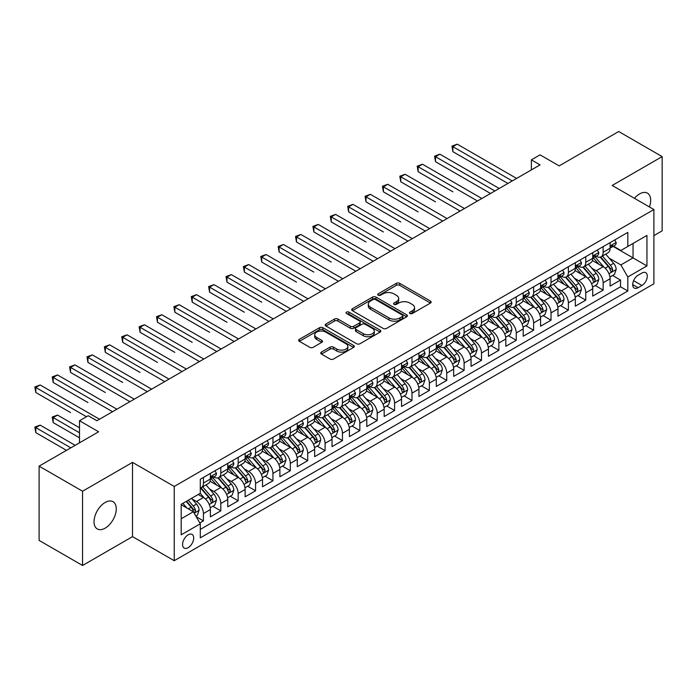 <?xml version="1.0" encoding="UTF-8"?>
<svg xmlns="http://www.w3.org/2000/svg" width="697" height="697" viewBox="0 0 697 697"><rect width="100%" height="100%" fill="white"/><g stroke="black" fill="none" stroke-linecap="round" stroke-linejoin="round"><path stroke-width="1.05" d="M409.941 313.511A1.69 0.976 0 0 0 412.328 313.511L430.45 303.047A2.413 1.394 0 0 0 431.164 302.062A2.413 1.394 0 0 0 430.45 301.078L399.747 283.348A2.413 1.394 0 0 0 396.34 283.348L378.21 293.812A1.69 0.976 0 0 0 377.713 294.5A1.69 0.976 0 0 0 378.21 295.188A1.69 0.976 0 0 0 380.597 295.188L382.949 293.838A7.719 4.461 0 0 1 393.866 293.838L396.419 295.319A7.719 4.461 0 0 1 398.684 298.464A7.719 4.461 0 0 1 396.419 301.618L394.075 302.968A1.69 0.976 0 0 0 393.578 303.665A1.69 0.976 0 0 0 394.075 304.354A1.69 0.976 0 0 0 396.462 304.354L398.806 302.995A7.719 4.461 0 0 1 409.731 302.995L412.284 304.476A7.719 4.461 0 0 1 414.549 307.63A7.719 4.461 0 0 1 412.284 310.775L409.941 312.134A1.69 0.976 0 0 0 409.444 312.822A1.69 0.976 0 0 0 409.941 313.511L409.941 312.134M105.151 528.152A15.726 9.078 120 0 0 115.423 514.29A15.726 9.078 120 0 0 113.01 501.692A15.726 9.078 120 0 0 105.151 502.467A15.726 9.078 120 0 0 94.87 516.329A15.726 9.078 120 0 0 97.284 528.936A15.726 9.078 120 0 0 105.151 528.152M649.438 206.957A15.726 9.078 120 0 0 647.426 193.147A15.726 9.078 120 0 0 639.558 193.932A15.726 9.078 120 0 0 634.453 198.305M188.138 547.668A7.867 4.539 120 0 0 193.269 540.741A7.867 4.539 120 0 0 192.067 534.433A7.867 4.539 120 0 0 188.138 534.826A7.867 4.539 120 0 0 182.997 541.761A7.867 4.539 120 0 0 184.2 548.06A7.867 4.539 120 0 0 188.138 547.668M321.448 352.09A2.413 1.394 0 0 0 320.742 353.074A2.413 1.394 0 0 0 321.448 354.067L330.064 359.033A2.413 1.394 0 0 0 333.471 359.033L353.606 347.411A2.413 1.394 0 0 0 354.311 346.426A2.413 1.394 0 0 0 353.606 345.442L322.894 327.721A2.413 1.394 0 0 0 319.487 327.721L299.353 339.343A2.413 1.394 0 0 0 298.647 340.328A2.413 1.394 0 0 0 299.353 341.312L309.764 347.315A2.413 1.394 0 0 0 313.171 347.315L321.787 342.34A2.413 1.394 0 0 0 322.493 341.356A2.413 1.394 0 0 0 321.787 340.371L316.63 337.392A6.456 3.729 0 0 1 314.739 334.76A6.456 3.729 0 0 1 318.721 331.319A6.456 3.729 0 0 1 325.752 332.129L345.973 343.795A6.456 3.729 0 0 1 347.864 346.426A6.456 3.729 0 0 1 343.874 349.877A6.456 3.729 0 0 1 336.843 349.066L333.471 347.123A2.413 1.394 0 0 0 330.064 347.123L321.448 352.09L321.448 354.067M653.899 235.621L662.15 230.855L662.15 156.607L618.701 131.515L559.177 165.886L540.062 154.847L531.375 159.866L540.062 164.884L96.892 420.744L88.205 415.726L79.51 420.744L79.51 442.813M82.56 491.228L82.56 565.485L132.517 536.638L132.517 462.381L82.56 491.228L39.11 466.145L98.634 431.783L79.51 420.744M132.517 462.381L174.233 486.462L653.899 209.536L653.899 283.784L174.233 560.71L174.233 486.462M662.15 156.607L612.184 185.454L653.899 209.536M383.115 328.409A2.413 1.394 0 0 0 386.53 328.409L406.656 316.786A2.413 1.394 0 0 0 407.362 315.802A2.413 1.394 0 0 0 406.656 314.817L375.953 297.088A2.413 1.394 0 0 0 372.538 297.088L352.412 308.71A2.413 1.394 0 0 0 351.706 309.695A2.413 1.394 0 0 0 352.412 310.679L383.115 328.409M347.202 313.877A1.69 0.976 0 0 1 348.909 314.112L348.909 312.108L380.126 330.134A2.413 1.394 0 0 1 380.841 331.119A2.413 1.394 0 0 1 380.126 332.103L360 343.726A2.413 1.394 0 0 1 356.585 343.726L325.882 325.996L325.882 324.027A2.413 1.394 0 0 0 325.177 325.011A2.413 1.394 0 0 0 325.882 325.996M325.882 324.027L334.499 319.052A2.413 1.394 0 0 1 337.906 319.052L350.364 326.24A2.413 1.394 0 0 0 353.771 326.24L359.486 322.938A2.413 1.394 0 0 0 360.192 321.953A2.413 1.394 0 0 0 359.486 320.968L346.522 313.484A1.69 0.976 0 0 1 346.026 312.796A1.69 0.976 0 0 1 347.071 311.899A1.69 0.976 0 0 1 348.909 312.108M82.56 565.485L39.11 540.393L39.11 466.145M199.821 522.959L203.428 520.877L196.214 516.712M192.111 499L196.476 501.518A9.828 5.672 60 0 1 203.428 513.558L210.381 509.542L210.381 516.869L220.81 510.849L212.899 506.283M209.492 488.963L213.857 491.481A9.828 5.672 60 0 1 220.81 503.522L227.762 499.505L227.762 506.832L238.182 500.812L230.28 496.247M226.873 478.926L231.238 481.444A9.828 5.672 60 0 1 238.182 493.485L245.135 489.477L245.135 496.795L255.564 490.775L247.662 486.21M244.246 468.898L248.611 471.416A9.828 5.672 60 0 1 255.564 483.457L262.516 479.44L262.516 486.767L272.945 480.747L265.034 476.182M261.628 458.861L265.993 461.379A9.828 5.672 60 0 1 272.945 473.42L279.898 469.403L279.898 476.731L290.327 470.71L282.416 466.145M279.009 448.824L283.374 451.342A9.828 5.672 60 0 1 290.327 463.383L297.279 459.375L297.279 466.694L307.699 460.673L299.797 456.108M296.391 438.796L300.747 441.314A9.828 5.672 60 0 1 307.699 453.355L314.652 449.338L314.652 456.666L325.081 450.645L317.17 446.08M313.763 428.76L318.128 431.277A9.828 5.672 60 0 1 325.081 443.318L332.033 439.302L332.033 446.629L342.462 440.609L334.551 436.043M331.145 418.723L335.51 421.241A9.828 5.672 60 0 1 342.462 433.281L349.415 429.274L349.415 436.601L359.844 430.58L351.933 426.015M348.526 408.695L352.891 411.213A9.828 5.672 60 0 1 359.844 423.253L366.788 419.237L366.788 426.564L377.216 420.544L369.314 415.978M365.908 398.658L370.264 401.176A9.828 5.672 60 0 1 377.216 413.216L384.169 409.209L384.169 416.527L394.598 410.507L386.687 405.942M383.28 388.621L387.645 391.148A9.828 5.672 60 0 1 394.598 403.188L401.55 399.172L401.55 406.499L411.979 400.479L404.068 395.913M400.662 378.593L405.027 381.111A9.828 5.672 60 0 1 411.979 393.152L418.932 389.135L418.932 396.462L429.361 390.442L421.45 385.877M418.043 368.556L422.408 371.074A9.828 5.672 60 0 1 429.361 383.115L436.305 379.107L436.305 386.426L446.733 380.405L438.831 375.84M435.425 358.519L439.781 361.046A9.828 5.672 60 0 1 446.733 373.087L453.686 369.07L453.686 376.397L464.115 370.377L456.204 365.812M452.797 348.491L457.162 351.009A9.828 5.672 60 0 1 464.115 363.05L471.067 359.033L471.067 366.361L481.496 360.34L473.585 355.775M470.179 338.454L474.544 340.972A9.828 5.672 60 0 1 481.496 353.013L488.449 349.005L488.449 356.324L498.869 350.303L490.967 345.738M487.56 328.418L491.925 330.944A9.828 5.672 60 0 1 498.869 342.985L505.822 338.969L505.822 346.296L516.25 340.275L508.348 335.71M504.933 318.39L509.298 320.908A9.828 5.672 60 0 1 516.25 332.948L523.203 328.932L523.203 336.259L533.632 330.239L525.721 325.673M522.314 308.353L526.679 310.871A9.828 5.672 60 0 1 533.632 322.911L540.584 318.904L540.584 326.222L551.013 320.202L543.102 315.636M539.696 298.325L544.061 300.843A9.828 5.672 60 0 1 551.013 312.883L557.966 308.867L557.966 316.194L568.386 310.174L560.484 305.608M557.077 288.288L561.442 290.806A9.828 5.672 60 0 1 568.386 302.846L575.339 298.83L575.339 306.157L585.768 300.137L577.865 295.572M574.45 278.251L578.815 280.769A9.828 5.672 60 0 1 585.768 292.81L592.72 288.802L592.72 296.12L603.149 290.1L603.149 282.782A9.828 5.672 -120 0 0 596.196 270.741L591.831 268.223M595.238 285.535L603.149 290.1M210.381 509.542A9.828 5.672 -120 0 0 203.428 497.501L198.209 494.495M227.762 499.505A9.828 5.672 -120 0 0 220.81 487.464L210.058 481.261M245.135 489.477A9.828 5.672 -120 0 0 238.182 477.436L227.44 471.233M262.516 479.44A9.828 5.672 -120 0 0 255.564 467.399L244.821 461.196M279.898 469.403A9.828 5.672 -120 0 0 272.945 457.363L262.194 451.159M297.279 459.375A9.828 5.672 -120 0 0 290.327 447.335L279.575 441.131M314.652 449.338A9.828 5.672 -120 0 0 307.699 437.298L296.957 431.094M332.033 439.302A9.828 5.672 -120 0 0 325.081 427.261L314.33 421.058M349.415 429.274A9.828 5.672 -120 0 0 342.462 417.233L331.711 411.03M366.788 419.237A9.828 5.672 -120 0 0 359.844 407.196L349.092 400.993M384.169 409.209A9.828 5.672 -120 0 0 377.216 397.168L366.474 390.956M401.55 399.172A9.828 5.672 -120 0 0 394.598 387.131L383.847 380.928M418.932 389.135A9.828 5.672 -120 0 0 411.979 377.094L401.228 370.891M436.305 379.107A9.828 5.672 -120 0 0 429.361 367.066L418.609 360.854M453.686 369.07A9.828 5.672 -120 0 0 446.733 357.03L435.991 350.826M471.067 359.033A9.828 5.672 -120 0 0 464.115 346.993L453.364 340.789M488.449 349.005A9.828 5.672 -120 0 0 481.496 336.965L470.745 330.753M505.822 338.969A9.828 5.672 -120 0 0 498.869 326.928L488.127 320.725M523.203 328.932A9.828 5.672 -120 0 0 516.25 316.891L505.508 310.688M540.584 318.904A9.828 5.672 -120 0 0 533.632 306.863L522.881 300.651M557.966 308.867A9.828 5.672 -120 0 0 551.013 296.826L540.262 290.623M575.339 298.83A9.828 5.672 -120 0 0 568.386 286.789L557.644 280.586M592.72 288.802A9.828 5.672 -120 0 0 585.768 276.761L575.025 270.549M641.902 273.05L638.077 275.254A7.623 4.4 120 0 0 633.103 281.971A7.623 4.4 120 0 0 634.27 288.07A7.623 4.4 120 0 0 638.077 287.695L641.902 285.491A7.623 4.4 120 0 0 646.877 278.774A7.623 4.4 120 0 0 645.71 272.666A7.623 4.4 120 0 0 641.902 273.05M181.185 518.777L193.348 511.746L200.3 523.787L200.3 537.84L627.823 291.006L627.823 276.962L620.879 264.921L609.213 258.186M200.3 523.787L181.185 534.826L181.185 504.323L200.3 493.284L200.3 479.24L627.823 232.406L627.823 246.459L646.947 235.42L646.947 265.923L627.823 276.962M213.761 476.983L213.857 477.036A9.828 5.672 60 0 0 218.771 477.523L225.723 473.507A9.828 5.672 -120 0 0 227.762 469.003L227.762 463.383M231.143 466.946L231.238 466.999A9.828 5.672 60 0 0 236.152 467.487L243.105 463.47A9.828 5.672 -120 0 0 245.135 458.974L245.135 453.355M248.524 456.91L248.611 456.962A9.828 5.672 60 0 0 253.525 457.45L260.478 453.442A9.828 5.672 -120 0 0 262.516 448.938L262.516 443.318M265.905 446.882L265.993 446.934A9.828 5.672 60 0 0 270.906 447.422L277.859 443.405A9.828 5.672 -120 0 0 279.898 438.901L279.898 433.281M283.278 436.845L283.374 436.897A9.828 5.672 60 0 0 288.288 437.385L295.24 433.368A9.828 5.672 -120 0 0 297.279 428.873L297.279 423.253M300.66 426.808L300.747 426.86A9.828 5.672 60 0 0 305.669 427.348L312.622 423.34A9.828 5.672 -120 0 0 314.652 418.836L314.652 413.216M318.041 416.78L318.128 416.832A9.828 5.672 60 0 0 323.042 417.32L329.995 413.304A9.828 5.672 -120 0 0 332.033 408.799L332.033 403.18M335.414 406.743L335.51 406.795A9.828 5.672 60 0 0 340.424 407.283L347.376 403.267A9.828 5.672 -120 0 0 349.415 398.771L349.415 393.152M352.795 396.706L352.891 396.759A9.828 5.672 60 0 0 357.805 397.246L364.758 393.239A9.828 5.672 -120 0 0 366.788 388.734L366.788 383.115M370.177 386.678L370.264 386.73A9.828 5.672 60 0 0 375.186 387.218L382.13 383.202A9.828 5.672 -120 0 0 384.169 378.698L384.169 373.078M387.558 376.641L387.645 376.694A9.828 5.672 60 0 0 392.559 377.182L399.512 373.165A9.828 5.672 -120 0 0 401.55 368.669L401.55 363.05M404.931 366.605L405.027 366.657A9.828 5.672 60 0 0 409.941 367.145L416.893 363.137A9.828 5.672 -120 0 0 418.932 358.633L418.932 353.013M422.312 356.576L422.408 356.629A9.828 5.672 60 0 0 427.322 357.117L434.275 353.1A9.828 5.672 -120 0 0 436.305 348.596L436.305 342.985M439.694 346.54L439.781 346.592A9.828 5.672 60 0 0 444.703 347.08L451.647 343.063A9.828 5.672 -120 0 0 453.686 338.568L453.686 332.948M457.075 336.503L457.162 336.564A9.828 5.672 60 0 0 462.076 337.043L469.029 333.035A9.828 5.672 -120 0 0 471.067 328.531L471.067 322.911M474.448 326.475L474.544 326.527A9.828 5.672 60 0 0 479.458 327.015L486.41 322.999A9.828 5.672 -120 0 0 488.449 318.503L488.449 312.883M491.829 316.438L491.925 316.49A9.828 5.672 60 0 0 496.839 316.978L503.792 312.962A9.828 5.672 -120 0 0 505.822 308.466L505.822 302.846M509.211 306.41L509.298 306.462A9.828 5.672 60 0 0 514.212 306.941L521.164 302.934A9.828 5.672 -120 0 0 523.203 298.429L523.203 292.81M526.592 296.373L526.679 296.425A9.828 5.672 60 0 0 531.593 296.913L538.546 292.897A9.828 5.672 -120 0 0 540.584 288.401L540.584 282.782M543.965 286.336L544.061 286.389A9.828 5.672 60 0 0 548.975 286.876L555.927 282.86A9.828 5.672 -120 0 0 557.966 278.364L557.966 272.745M561.346 276.308L561.442 276.361A9.828 5.672 60 0 0 566.356 276.848L573.309 272.832A9.828 5.672 -120 0 0 575.339 268.328L575.339 262.708M578.728 266.271L578.815 266.324A9.828 5.672 60 0 0 583.729 266.812L590.681 262.795A9.828 5.672 -120 0 0 592.72 258.299L592.72 252.68M200.3 529.406L620.53 286.789L620.53 280.072L610.102 286.092L610.102 278.765A9.828 5.672 -120 0 0 603.149 266.724L592.398 260.521M596.109 256.235L596.196 256.287A9.828 5.672 -120 0 0 601.11 256.775A9.828 5.672 -120 0 0 603.149 252.279L603.149 246.66M601.11 256.775L608.063 252.767A9.828 5.672 -120 0 0 610.102 248.263L610.102 242.643M203.428 477.436L203.428 483.056A9.828 5.672 60 0 1 201.389 487.551A9.828 5.672 60 0 1 200.3 487.952M201.389 487.551L208.342 483.544A9.828 5.672 -120 0 0 210.381 479.039L210.381 473.42M220.81 467.399L220.81 473.019A9.828 5.672 60 0 1 218.771 477.523M238.182 457.363L238.182 462.982A9.828 5.672 60 0 1 236.152 467.487M255.564 447.335L255.564 452.954A9.828 5.672 60 0 1 253.525 457.45M272.945 437.298L272.945 442.917A9.828 5.672 60 0 1 270.906 447.422M290.327 427.261L290.327 432.881A9.828 5.672 60 0 1 288.288 437.385M307.699 417.233L307.699 422.852A9.828 5.672 60 0 1 305.669 427.348M325.081 407.196L325.081 412.816A9.828 5.672 60 0 1 323.042 417.32M342.462 397.159L342.462 402.779A9.828 5.672 60 0 1 340.424 407.283M359.844 387.131L359.844 392.751A9.828 5.672 60 0 1 357.805 397.246M377.216 377.094L377.216 382.714A9.828 5.672 60 0 1 375.186 387.218M394.598 367.066L394.598 372.677A9.828 5.672 60 0 1 392.559 377.182M411.979 357.03L411.979 362.649A9.828 5.672 60 0 1 409.941 367.145M429.361 346.993L429.361 352.612A9.828 5.672 60 0 1 427.322 357.117M446.733 336.965L446.733 342.584A9.828 5.672 60 0 1 444.703 347.08M464.115 326.928L464.115 332.547A9.828 5.672 60 0 1 462.076 337.043M481.496 316.891L481.496 322.511A9.828 5.672 60 0 1 479.458 327.015M498.869 306.863L498.869 312.483A9.828 5.672 60 0 1 496.839 316.978M516.25 296.826L516.25 302.446A9.828 5.672 60 0 1 514.212 306.941M533.632 286.789L533.632 292.409A9.828 5.672 60 0 1 531.593 296.913M551.013 276.761L551.013 282.381A9.828 5.672 60 0 1 548.975 286.876M568.386 266.724L568.386 272.344A9.828 5.672 60 0 1 566.356 276.848M585.768 256.688L585.768 262.307A9.828 5.672 60 0 1 583.729 266.812M585.768 292.81L585.768 300.137M568.386 302.846L568.386 310.174M551.013 312.883L551.013 320.202M533.632 322.911L533.632 330.239M516.25 332.948L516.25 340.275M498.869 342.985L498.869 350.303M481.496 353.013L481.496 360.34M464.115 363.05L464.115 370.377M446.733 373.087L446.733 380.405M429.361 383.115L429.361 390.442M411.979 393.152L411.979 400.479M394.598 403.188L394.598 410.507M377.216 413.216L377.216 420.544M359.844 423.253L359.844 430.58M342.462 433.281L342.462 440.609M325.081 443.318L325.081 450.645M307.699 453.355L307.699 460.673M290.327 463.383L290.327 470.71M272.945 473.42L272.945 480.747M255.564 483.457L255.564 490.775M238.182 493.485L238.182 500.812M220.81 503.522L220.81 510.849M203.428 513.558L203.428 520.877M193.348 511.746L181.185 504.724M620.879 264.921L633.042 257.899L633.042 243.445L646.947 235.42M613.133 246.407L646.947 265.923M613.482 246.207L620.879 250.467L627.823 246.459M132.517 536.638L174.233 560.71M531.375 159.866L531.375 169.902M612.619 275.507L620.53 280.072M620.53 286.789L627.823 291.006M410.611 313.746L412.284 312.787A7.719 4.461 0 0 0 414.549 309.634L414.549 307.63M398.684 298.464L398.684 300.477A7.719 4.461 0 0 1 396.419 303.622L394.755 304.589M430.45 301.078L430.45 303.047L399.747 285.352A2.413 1.394 0 0 0 396.34 285.352L378.889 295.432M406.621 316.804L375.953 299.091A2.413 1.394 0 0 0 372.538 299.091L352.438 310.696L352.412 308.71M402.396 316.49A1.69 0.976 0 0 0 402.883 315.802A1.69 0.976 0 0 0 402.396 315.114L375.439 299.553A1.69 0.976 0 0 0 373.052 299.553L370.577 300.982A7.719 4.461 0 0 0 368.312 304.127A7.719 4.461 0 0 0 370.577 307.281L389.004 317.919A7.719 4.461 0 0 0 399.921 317.919L402.396 316.49L402.396 318.494A1.69 0.976 0 0 0 402.883 317.806L402.883 315.802M368.312 304.127L368.312 306.14A7.719 4.461 0 0 0 370.577 309.285L370.577 307.281M402.396 318.494L399.921 319.923A7.719 4.461 0 0 1 389.004 319.923L370.577 309.285M325.917 326.013L334.499 321.056L334.499 319.052M360.192 321.953L360.192 323.966A2.413 1.394 0 0 1 359.486 324.95L353.771 328.243A2.413 1.394 0 0 1 350.364 328.243L337.906 321.056A2.413 1.394 0 0 0 334.499 321.056M348.909 314.112L380.1 332.12M363.285 333.697A6.456 3.729 0 0 0 370.316 334.508A6.456 3.729 0 0 0 374.298 331.066A6.456 3.729 0 0 0 372.407 328.435L365.289 324.323A2.413 1.394 0 0 0 361.874 324.323L356.167 327.616A2.413 1.394 0 0 0 355.453 328.601A2.413 1.394 0 0 0 356.167 329.585L363.285 333.697L363.285 335.71A6.456 3.729 0 0 0 370.316 336.512A6.456 3.729 0 0 0 374.298 333.07L374.298 331.066M355.453 328.601L355.453 330.613A2.413 1.394 0 0 0 356.167 331.598L356.167 329.585M363.285 335.71L356.167 331.598M347.864 346.426L347.864 348.439A6.456 3.729 0 0 1 343.874 351.88A6.456 3.729 0 0 1 336.843 351.07L333.471 349.127A2.413 1.394 0 0 0 330.064 349.127L321.483 354.085M314.739 334.76L314.739 336.764A6.456 3.729 0 0 0 316.63 339.404L316.63 337.392M321.761 342.358L316.63 339.404M353.571 347.437L322.894 329.725A2.413 1.394 0 0 0 319.487 329.725L299.388 341.33M609.953 277.04L614.44 274.452L616.183 269.434A6.517 3.764 -120 0 0 613.648 263.318L605.702 254.126M604.116 267.36L595.038 256.853M598.95 264.302L593.678 258.204A15.604 9.009 -120 0 0 593.199 257.663M452.902 191.823L418.148 171.758L418.148 166.74L422.495 164.231L481.845 198.497M600.23 257.132L608.254 266.428A6.517 3.764 60 0 1 610.581 270.915L611.051 271.691L611.931 271.56L612.663 269.713A6.517 3.764 -120 0 0 610.345 265.226L602.4 256.034M600.701 256.975L609.326 266.968A3.319 1.917 60 0 1 610.163 268.267L612.663 269.713M614.702 239.986L616.183 242.539A6.517 3.764 60 0 1 614.832 245.422L611.53 247.33A6.517 3.764 -120 0 0 612.663 245.832L612.532 245.257M512.251 180.932L452.902 146.675L457.249 144.166L516.599 178.423M610.319 247.635L610.345 247.635A6.517 3.764 -120 0 0 611.53 247.33M611.827 245.344L612.663 245.832C612.254 244.847 611.557 245.248 610.581 247.034A6.517 3.764 60 0 1 610.102 247.958M507.913 183.442L452.902 151.685L452.902 146.675L451.952 146.117L457.249 144.166M452.902 151.685L451.952 146.117M592.572 287.077L597.068 284.481L598.801 279.471A6.517 3.764 -120 0 0 596.266 273.355L588.329 264.163M586.735 277.397L577.656 266.89M581.568 274.33L576.306 268.24A15.604 9.009 -120 0 0 575.818 267.692M435.529 201.86L400.766 181.786L400.766 176.768L405.114 174.267L464.463 208.525M582.849 267.16L590.882 276.465A6.517 3.764 60 0 1 593.199 280.952L593.678 281.719L594.558 281.597L595.29 279.741A6.517 3.764 -120 0 0 592.964 275.263L585.027 266.062M583.319 267.012L591.953 277.005A3.319 1.917 60 0 1 592.781 278.303L595.29 279.741M575.199 297.114L579.686 294.517L581.42 289.499A6.517 3.764 -120 0 0 578.885 283.383L570.948 274.191M569.353 287.425L560.283 276.918M564.187 284.367L558.924 278.269A15.604 9.009 -120 0 0 558.436 277.728M418.148 211.888L383.385 191.823L383.385 186.805L387.732 184.296L447.082 218.562M565.467 277.197L573.5 286.493A6.517 3.764 60 0 1 575.818 290.98L576.297 291.755L577.177 291.634L577.909 289.778A6.517 3.764 -120 0 0 575.583 285.291L567.646 276.099M565.938 277.049L574.572 287.033A3.319 1.917 60 0 1 575.408 288.331L577.909 289.778M557.818 307.142L562.305 304.554L564.047 299.536A6.517 3.764 -120 0 0 561.512 293.42L553.566 284.228M551.98 297.462L542.902 286.955M546.814 294.404L541.543 288.305A15.604 9.009 -120 0 0 541.064 287.756M400.766 221.925L366.012 201.86L366.012 196.842L370.351 194.332L429.7 228.599M548.086 287.234L556.119 296.53A6.517 3.764 60 0 1 558.445 301.017L558.916 301.792L559.796 301.662L560.527 299.815A6.517 3.764 -120 0 0 558.21 295.328L550.264 286.136M548.565 287.077L557.191 297.07A3.319 1.917 60 0 1 558.027 298.368L560.527 299.815M540.436 317.179L544.932 314.582L546.666 309.573A6.517 3.764 -120 0 0 544.13 303.456L536.185 294.256M534.599 307.499L525.521 296.992M529.432 304.432L524.161 298.333A15.604 9.009 -120 0 0 523.682 297.793M383.385 231.962L348.631 211.888L348.631 206.87L352.978 204.369L412.328 238.627M530.713 297.262L538.737 306.567A6.517 3.764 60 0 1 541.064 311.054L541.534 311.82L542.414 311.698L543.146 309.843A6.517 3.764 -120 0 0 540.828 305.356L532.883 296.164M531.184 297.114L539.809 307.107A3.319 1.917 60 0 1 540.645 308.405L543.146 309.843M597.329 250.023L598.801 252.575A6.517 3.764 60 0 1 597.451 255.459L594.149 257.367A6.517 3.764 -120 0 0 595.29 255.869L595.151 255.285M494.879 190.969L435.529 156.703L439.868 154.194L499.218 188.46M592.938 257.672L592.964 257.672A6.517 3.764 -120 0 0 594.149 257.367M594.445 255.381L595.29 255.869C594.881 254.884 594.184 255.285 593.199 257.071A6.517 3.764 60 0 1 592.72 257.995M490.531 193.478L435.529 161.721L435.529 156.703L434.571 156.154L439.868 154.194M435.529 161.721L434.571 156.154M579.948 260.051L581.42 262.612A6.517 3.764 60 0 1 580.078 265.496L576.776 267.395A6.517 3.764 -120 0 0 577.909 265.897L577.769 265.322M477.497 201.006L417.189 166.182L422.495 164.231M575.556 267.7L575.583 267.7A6.517 3.764 -120 0 0 576.776 267.395M577.064 265.409L577.909 265.897C577.499 264.921 576.802 265.322 575.818 267.099A6.517 3.764 60 0 1 575.339 268.031M418.148 171.758L417.189 166.182M562.566 270.087L564.047 272.64A6.517 3.764 60 0 1 562.697 275.524L559.395 277.432A6.517 3.764 -120 0 0 560.527 275.934L560.388 275.359M460.116 211.034L399.808 176.219L405.114 174.267M558.184 277.737L558.21 277.737A6.517 3.764 -120 0 0 559.395 277.432M559.691 275.446L560.527 275.934C560.118 274.949 559.421 275.35 558.445 277.136A6.517 3.764 60 0 1 557.966 278.059M400.766 181.786L399.808 176.219M545.185 280.116L546.666 282.677A6.517 3.764 60 0 1 545.315 285.561L542.013 287.469A6.517 3.764 -120 0 0 543.146 285.962L543.015 285.387M442.734 221.071L382.435 186.256L387.732 184.296M540.802 287.774L540.828 287.774A6.517 3.764 -120 0 0 542.013 287.469M542.31 285.482L543.146 285.962C542.736 284.986 542.048 285.387 541.064 287.173A6.517 3.764 60 0 1 540.584 288.096M383.385 191.823L382.435 186.256M523.055 327.215L527.551 324.619L529.284 319.601A6.517 3.764 -120 0 0 526.749 313.484L518.812 304.293M517.218 317.527L508.139 307.02M512.051 314.469L506.789 308.37A15.604 9.009 -120 0 0 506.301 307.83M366.012 241.99L331.249 221.925L331.249 216.906L335.597 214.397L394.946 248.663M513.332 307.299L521.365 316.595A6.517 3.764 60 0 1 523.682 321.082L524.161 321.857L525.041 321.735L525.773 319.879A6.517 3.764 -120 0 0 523.447 315.392L515.51 306.201M513.802 307.15L522.436 317.135A3.319 1.917 60 0 1 523.273 318.433L525.773 319.879M527.812 290.152L529.284 292.714A6.517 3.764 60 0 1 527.934 295.598L524.632 297.497A6.517 3.764 -120 0 0 525.773 295.998L525.634 295.423M425.362 231.108L365.054 196.284L370.351 194.332M523.421 297.802L523.447 297.802A6.517 3.764 -120 0 0 524.632 297.497M524.928 295.511L525.773 295.998C525.364 295.023 524.667 295.423 523.682 297.201A6.517 3.764 60 0 1 523.203 298.133M366.012 201.86L365.054 196.284M505.682 337.243L510.169 334.656L511.903 329.637A6.517 3.764 -120 0 0 509.368 323.521L501.431 314.33M499.836 327.564L490.766 317.057M494.678 324.506L489.407 318.407A15.604 9.009 -120 0 0 488.919 317.858M348.631 252.026L313.868 231.962L313.868 226.943L318.215 224.434L377.565 258.7M495.95 317.335L503.983 326.632A6.517 3.764 60 0 1 506.301 331.119L506.78 331.894L507.66 331.763L508.392 329.916A6.517 3.764 -120 0 0 506.066 325.429L498.128 316.238M496.421 317.179L505.055 327.172A3.319 1.917 60 0 1 505.891 328.47L508.392 329.916M510.431 300.189L511.903 302.742A6.517 3.764 60 0 1 510.561 305.626L507.259 307.534A6.517 3.764 -120 0 0 508.392 306.035L508.252 305.452M407.98 241.136L347.672 206.321L352.978 204.369M506.039 307.839L506.066 307.839A6.517 3.764 -120 0 0 507.259 307.534M507.547 305.547L508.392 306.035C507.982 305.051 507.285 305.452 506.301 307.238A6.517 3.764 60 0 1 505.822 308.161M348.631 211.888L347.672 206.321M488.301 347.28L492.788 344.684L494.53 339.674A6.517 3.764 -120 0 0 491.995 333.558L484.049 324.358M482.463 337.601L473.385 327.093M477.297 334.534L472.026 328.435A15.604 9.009 -120 0 0 471.547 327.895M331.249 262.063L296.495 241.99L296.495 236.971L300.834 234.462L360.183 268.728M478.569 327.363L486.602 336.668A6.517 3.764 60 0 1 488.928 341.155L489.399 341.922L490.279 341.8L491.01 339.944A6.517 3.764 -120 0 0 488.693 335.457L480.747 326.266M479.048 327.215L487.673 337.209A3.319 1.917 60 0 1 488.51 338.507L491.01 339.944M493.049 310.217L494.53 312.779A6.517 3.764 60 0 1 493.18 315.663L489.878 317.571A6.517 3.764 -120 0 0 491.01 316.063L490.871 315.488M390.599 251.173L330.3 216.358L335.597 214.397M488.667 317.876L488.693 317.876A6.517 3.764 -120 0 0 489.878 317.571M490.174 315.584L491.01 316.063C490.601 315.088 489.904 315.488 488.928 317.274A6.517 3.764 60 0 1 488.449 318.198M331.249 221.925L330.3 216.358M470.919 357.317L475.415 354.721L477.149 349.702A6.517 3.764 -120 0 0 474.613 343.586L466.668 334.394M465.082 347.629L456.004 337.121M459.915 344.571L454.653 338.472A15.604 9.009 -120 0 0 454.165 337.932M313.868 272.091L279.114 252.026L279.114 247.008L283.461 244.499L342.811 278.765M461.196 337.4L469.22 346.697A6.517 3.764 60 0 1 471.547 351.183L472.017 351.959L472.897 351.837L473.629 349.981A6.517 3.764 -120 0 0 471.311 345.494L463.366 336.303M461.667 337.252L470.292 347.237A3.319 1.917 60 0 1 471.128 348.535L473.629 349.981M475.668 320.254L477.149 322.816A6.517 3.764 60 0 1 475.798 325.691L472.496 327.599A6.517 3.764 -120 0 0 473.629 326.1L473.498 325.525M373.217 261.209L312.918 226.386L318.215 224.434M471.285 327.904L471.311 327.904A6.517 3.764 -120 0 0 472.496 327.599M472.793 325.612L473.629 326.1C473.219 325.116 472.531 325.525 471.547 327.302A6.517 3.764 60 0 1 471.067 328.235M313.868 231.962L312.918 226.386M453.538 367.345L458.034 364.758L459.767 359.739A6.517 3.764 -120 0 0 457.232 353.623L449.295 344.431M447.701 357.666L438.622 347.158M442.534 354.607L437.272 348.509A15.604 9.009 -120 0 0 436.784 347.96M296.495 282.128L261.732 262.063L261.732 257.045L266.08 254.536L325.429 288.802M443.815 347.437L451.848 356.733A6.517 3.764 60 0 1 454.165 361.22L454.644 361.996L455.524 361.865L456.256 360.018A6.517 3.764 -120 0 0 453.93 355.531L445.993 346.339M444.285 347.28L452.919 357.273A3.319 1.917 60 0 1 453.756 358.572L456.256 360.018M458.295 330.291L459.767 332.844A6.517 3.764 60 0 1 458.417 335.727L455.115 337.636A6.517 3.764 -120 0 0 456.256 336.137L456.117 335.553M355.845 271.238L295.537 236.422L300.834 234.462M453.904 337.94L453.93 337.94A6.517 3.764 -120 0 0 455.115 337.636M455.411 335.649L456.256 336.137C455.847 335.152 455.15 335.553 454.165 337.339A6.517 3.764 60 0 1 453.686 338.263M296.495 241.99L295.537 236.422M436.165 377.382L440.652 374.786L442.386 369.767A6.517 3.764 -120 0 0 439.851 363.66L431.913 354.459M430.319 367.702L421.249 357.186M425.161 364.636L419.89 358.537A15.604 9.009 -120 0 0 419.411 357.997M279.114 292.165L244.359 272.091L244.359 267.073L248.698 264.564L308.048 298.83M426.433 357.465L434.466 366.77A6.517 3.764 60 0 1 436.792 371.257L437.263 372.024L438.143 371.902L438.875 370.046A6.517 3.764 -120 0 0 436.549 365.559L428.611 356.367M426.904 357.317L435.538 367.31A3.319 1.917 60 0 1 436.374 368.608L438.875 370.046M440.913 340.319L442.386 342.88A6.517 3.764 60 0 1 441.044 345.764L437.742 347.672A6.517 3.764 -120 0 0 438.875 346.165L438.735 345.59M338.463 281.274L278.155 246.459L283.461 244.499M436.522 347.977L436.549 347.977A6.517 3.764 -120 0 0 437.742 347.672M438.03 345.686L438.875 346.165C438.465 345.189 437.768 345.59 436.792 347.376A6.517 3.764 60 0 1 436.305 348.3M279.114 252.026L278.155 246.459M418.784 387.419L423.271 384.822L425.013 379.804A6.517 3.764 -120 0 0 422.478 373.688L414.532 364.496M412.946 377.73L403.868 367.223M407.78 374.672L402.509 368.574A15.604 9.009 -120 0 0 402.03 368.033M261.732 302.193L226.978 282.128L226.978 277.11L231.317 274.601L290.666 308.867M409.052 367.502L417.085 376.798A6.517 3.764 60 0 1 419.411 381.285L419.882 382.061L420.761 381.939L421.493 380.083A6.517 3.764 -120 0 0 419.176 375.596L411.23 366.404M409.531 367.345L418.156 377.338A3.319 1.917 60 0 1 418.993 378.637L421.493 380.083M423.532 350.356L425.013 352.917A6.517 3.764 60 0 1 423.663 355.792L420.361 357.7A6.517 3.764 -120 0 0 421.493 356.202L421.354 355.627M321.082 291.311L260.783 256.487L266.08 254.536M419.15 358.005L419.176 358.005A6.517 3.764 -120 0 0 420.361 357.7M420.657 355.714L421.493 356.202C421.084 355.217 420.387 355.618 419.411 357.404A6.517 3.764 60 0 1 418.932 358.336M261.732 262.063L260.783 256.487M401.402 397.447L405.898 394.859L407.632 389.841A6.517 3.764 -120 0 0 405.096 383.725L397.159 374.533M395.565 387.767L386.486 377.26M390.398 384.709L385.136 378.61A15.604 9.009 -120 0 0 384.648 378.062M244.359 312.23L209.597 292.156L209.597 287.147L213.944 284.637L273.294 318.904M391.679 377.539L399.712 386.835A6.517 3.764 60 0 1 402.03 391.322L402.5 392.089L403.38 391.967L404.112 390.12A6.517 3.764 -120 0 0 401.794 385.633L393.857 376.432M392.15 377.382L400.775 387.375A3.319 1.917 60 0 1 401.611 388.673L404.112 390.12M406.159 360.393L407.632 362.945A6.517 3.764 60 0 1 406.281 365.829L402.979 367.737A6.517 3.764 -120 0 0 404.112 366.239L403.981 365.655M303.709 301.339L243.401 266.524L248.698 264.564M401.768 368.042L401.794 368.042A6.517 3.764 -120 0 0 402.979 367.737M403.275 365.751L404.112 366.239C403.702 365.254 403.014 365.655 402.03 367.441A6.517 3.764 60 0 1 401.55 368.365M244.359 272.091L243.401 266.524M388.778 370.421L390.25 372.982A6.517 3.764 60 0 1 388.909 375.866L385.607 377.774A6.517 3.764 -120 0 0 386.739 376.267L386.6 375.692M286.328 311.376L226.02 276.561L231.317 274.601M384.387 378.079L384.413 378.079A6.517 3.764 -120 0 0 385.607 377.774M385.894 375.788L386.739 376.267C386.33 375.291 385.633 375.692 384.648 377.478A6.517 3.764 60 0 1 384.169 378.401M226.978 282.128L226.02 276.561M371.396 380.457L372.878 383.019A6.517 3.764 60 0 1 371.527 385.894L368.225 387.802A6.517 3.764 -120 0 0 369.358 386.304L369.218 385.729M268.946 321.404L208.638 286.589L213.944 284.637M367.005 388.107L367.031 388.107A6.517 3.764 -120 0 0 368.225 387.802M368.513 385.816L369.358 386.304C368.948 385.319 368.251 385.72 367.275 387.506A6.517 3.764 60 0 1 366.788 388.438M209.597 292.156L208.638 286.589M384.021 407.484L388.517 404.887L390.25 399.869A6.517 3.764 -120 0 0 387.715 393.761L379.778 384.561M378.183 397.795L369.114 387.288M373.017 394.737L367.755 388.638A15.604 9.009 -120 0 0 367.267 388.098M226.978 322.258L192.215 302.193L192.215 297.175L196.563 294.665L255.912 328.932M374.298 387.567L382.331 396.872A6.517 3.764 60 0 1 384.648 401.35L385.127 402.125L386.007 402.003L386.739 400.148A6.517 3.764 -120 0 0 384.413 395.661L376.476 386.469M374.768 387.419L383.402 397.412A3.319 1.917 60 0 1 384.239 398.71L386.739 400.148M366.648 417.52L371.135 414.924L372.878 409.906A6.517 3.764 -120 0 0 370.334 403.79L362.396 394.598M360.802 407.832L351.732 397.325M355.644 404.774L350.373 398.675A15.604 9.009 -120 0 0 349.894 398.135M209.597 332.295L174.842 312.23L174.842 307.211L179.181 304.702L238.531 338.969M356.916 397.604L364.949 406.9A6.517 3.764 60 0 1 367.275 411.387L367.746 412.162L368.626 412.04L369.358 410.185A6.517 3.764 -120 0 0 367.031 405.698L359.094 396.506M357.387 397.447L366.021 407.44A3.319 1.917 60 0 1 366.857 408.738L369.358 410.185M349.267 427.549L353.754 424.961L355.496 419.942A6.517 3.764 -120 0 0 352.961 413.826L345.015 404.635M343.429 417.869L334.351 407.362M338.263 414.811L332.992 408.712A15.604 9.009 -120 0 0 332.513 408.163M192.215 342.332L157.461 322.258L157.461 317.248L161.809 314.739L221.158 349.005M339.535 407.64L347.568 416.937A6.517 3.764 60 0 1 349.894 421.424L350.364 422.19L351.244 422.068L351.976 420.221A6.517 3.764 -120 0 0 349.659 415.734L341.713 406.534M340.014 407.484L348.639 417.477A3.319 1.917 60 0 1 349.476 418.775L351.976 420.221M354.015 390.494L355.496 393.047A6.517 3.764 60 0 1 354.146 395.931L350.844 397.839A6.517 3.764 -120 0 0 351.976 396.34L351.837 395.757M251.565 331.441L191.266 296.626L196.563 294.665M349.633 398.144L349.659 398.144A6.517 3.764 -120 0 0 350.844 397.839M351.14 395.852L351.976 396.34C351.567 395.356 350.87 395.757 349.894 397.543A6.517 3.764 60 0 1 349.415 398.466M192.215 302.193L191.266 296.626M331.885 437.585L336.381 434.989L338.115 429.971A6.517 3.764 -120 0 0 335.579 423.854L327.642 414.663M326.048 427.897L316.969 417.39M320.881 424.839L315.619 418.74A15.604 9.009 -120 0 0 315.131 418.2M174.842 352.36L140.08 332.295L140.08 327.276L144.427 324.767L203.777 359.033M322.162 417.669L330.195 426.965A6.517 3.764 60 0 1 332.513 431.452L332.983 432.227L333.872 432.105L334.595 430.249A6.517 3.764 -120 0 0 332.277 425.762L324.34 416.571M322.633 417.52L331.258 427.514A3.319 1.917 60 0 1 332.094 428.812L334.595 430.249M336.642 400.522L338.115 403.084A6.517 3.764 60 0 1 336.764 405.968L333.462 407.867A6.517 3.764 -120 0 0 334.595 406.368L334.464 405.793M234.192 341.478L173.884 306.663L179.181 304.702M332.251 408.181L332.277 408.172A6.517 3.764 -120 0 0 333.462 407.867M333.758 405.889L334.595 406.368C334.185 405.393 333.497 405.793 332.513 407.571A6.517 3.764 60 0 1 332.033 408.503M174.842 312.23L173.884 306.663M314.504 447.622L318.999 445.026L320.733 440.007A6.517 3.764 -120 0 0 318.198 433.891L310.261 424.7M308.666 437.934L299.597 427.427M303.5 434.876L298.238 428.777A15.604 9.009 -120 0 0 297.75 428.237M157.461 362.396L122.698 342.332L122.698 337.313L127.046 334.804L186.395 369.07M304.781 427.705L312.814 437.002A6.517 3.764 60 0 1 315.131 441.489L315.61 442.264L316.49 442.133L317.222 440.286A6.517 3.764 -120 0 0 314.896 435.799L306.959 426.608M305.251 427.549L313.885 437.542A3.319 1.917 60 0 1 314.722 438.84L317.222 440.286M319.261 410.559L320.733 413.121A6.517 3.764 60 0 1 319.392 415.996L316.089 417.904A6.517 3.764 -120 0 0 317.222 416.405L317.083 415.83M216.811 351.506L156.503 316.691L161.809 314.739M314.87 418.209L314.896 418.209A6.517 3.764 -120 0 0 316.089 417.904M316.377 415.917L317.222 416.405C316.813 415.421 316.116 415.821 315.131 417.608A6.517 3.764 60 0 1 314.652 418.54M157.461 322.258L156.503 316.691M297.131 457.65L301.618 455.063L303.361 450.044A6.517 3.764 -120 0 0 300.816 443.928L292.879 434.736M291.285 447.971L282.215 437.463M286.127 444.913L280.856 438.814A15.604 9.009 -120 0 0 280.377 438.265M140.08 372.433L105.325 352.36L105.325 347.35L109.664 344.841L169.014 379.098M287.399 437.733L295.432 447.038A6.517 3.764 60 0 1 297.758 451.525L298.229 452.292L299.109 452.17L299.841 450.323A6.517 3.764 -120 0 0 297.514 445.836L289.577 436.636M287.87 437.585L296.504 447.579A3.319 1.917 60 0 1 297.34 448.877L299.841 450.323M301.879 420.596L303.361 423.149A6.517 3.764 60 0 1 302.01 426.033L298.708 427.941A6.517 3.764 -120 0 0 299.841 426.442L299.701 425.858M199.429 361.543L139.121 326.727L144.427 324.767M297.488 428.246L297.514 428.246A6.517 3.764 -120 0 0 298.708 427.941M298.996 425.954L299.841 426.442C299.431 425.458 298.734 425.858 297.758 427.644A6.517 3.764 60 0 1 297.279 428.568M140.08 332.295L139.121 326.727M279.75 467.687L284.237 465.091L285.979 460.072A6.517 3.764 -120 0 0 283.444 453.956L275.498 444.764M273.912 457.999L264.834 447.491M268.746 454.941L263.475 448.842A15.604 9.009 -120 0 0 262.996 448.302M122.698 382.461L87.944 362.396L87.944 357.378L92.292 354.869L151.641 389.135M270.027 447.77L278.051 457.066A6.517 3.764 60 0 1 280.377 461.553L280.847 462.329L281.727 462.207L282.459 460.351A6.517 3.764 -120 0 0 280.142 455.864L272.196 446.672M270.497 447.622L279.122 457.615A3.319 1.917 60 0 1 279.959 458.905L282.459 460.351M284.498 430.624L285.979 433.185A6.517 3.764 60 0 1 284.629 436.069L281.327 437.969A6.517 3.764 -120 0 0 282.459 436.47L282.329 435.895M182.048 371.579L121.748 336.764L127.046 334.804M280.116 438.274L280.142 438.274A6.517 3.764 -120 0 0 281.327 437.969M281.623 435.991L282.459 436.47C282.05 435.494 281.353 435.895 280.377 437.672A6.517 3.764 60 0 1 279.898 438.605M122.698 342.332L121.748 336.764M262.368 477.715L266.864 475.127L268.598 470.109A6.517 3.764 -120 0 0 266.062 463.993L258.125 454.801M256.531 468.036L247.452 457.528M251.364 464.977L246.102 458.879A15.604 9.009 -120 0 0 245.614 458.338M105.325 392.498L70.563 372.433L70.563 367.415L74.91 364.906L134.26 399.172M252.645 457.807L260.678 467.103A6.517 3.764 60 0 1 262.996 471.59L263.475 472.366L264.355 472.235L265.087 470.388A6.517 3.764 -120 0 0 262.76 465.901L254.823 456.709M253.116 457.65L261.75 467.643A3.319 1.917 60 0 1 262.586 468.942L265.087 470.388M267.125 440.661L268.598 443.222A6.517 3.764 60 0 1 267.247 446.097L263.945 448.005A6.517 3.764 -120 0 0 265.087 446.507L264.947 445.932M164.675 381.607L104.367 346.792L109.664 344.841M262.734 448.31L262.76 448.31A6.517 3.764 -120 0 0 263.945 448.005M264.241 446.019L265.087 446.507C264.677 445.522 263.98 445.923 262.996 447.709A6.517 3.764 60 0 1 262.516 448.633M105.325 352.36L104.367 346.792M244.995 487.752L249.482 485.164L251.216 480.146A6.517 3.764 -120 0 0 248.681 474.03L240.744 464.838M239.149 478.072L230.08 467.565M233.983 475.006L228.721 468.915A15.604 9.009 -120 0 0 228.233 468.367M87.944 402.535L53.181 382.461L53.181 377.443L57.529 374.942L116.878 409.2M235.264 467.835L243.297 477.14A6.517 3.764 60 0 1 245.614 481.627L246.093 482.394L246.973 482.272L247.705 480.416A6.517 3.764 -120 0 0 245.379 475.938L237.442 466.737M235.734 467.687L244.368 477.68A3.319 1.917 60 0 1 245.205 478.978L247.705 480.416M249.744 450.698L251.216 453.25A6.517 3.764 60 0 1 249.875 456.134L246.572 458.042A6.517 3.764 -120 0 0 247.705 456.544L247.566 455.96M147.294 391.644L86.986 356.829L92.292 354.869M245.353 458.347L245.379 458.347A6.517 3.764 -120 0 0 246.572 458.042M246.86 456.056L247.705 456.544C247.296 455.559 246.599 455.96 245.614 457.746A6.517 3.764 60 0 1 245.135 458.67M87.944 362.396L86.986 356.829M227.614 497.789L232.101 495.192L233.843 490.174A6.517 3.764 -120 0 0 231.308 484.058L223.362 474.866M221.777 488.1L212.698 477.593M216.61 485.042L211.339 478.944A15.604 9.009 -120 0 0 210.86 478.403M70.563 412.563L35.808 392.498L35.808 387.48L40.147 384.971L99.497 419.237M217.882 477.872L225.915 487.168A6.517 3.764 60 0 1 228.241 491.655L228.712 492.43L229.592 492.309L230.324 490.453A6.517 3.764 -120 0 0 228.006 485.966L220.06 476.774M218.361 477.724L226.987 487.708A3.319 1.917 60 0 1 227.823 489.006L230.324 490.453M232.362 460.726L233.843 463.287A6.517 3.764 60 0 1 232.493 466.171L229.191 468.07A6.517 3.764 -120 0 0 230.324 466.572L230.184 465.997M129.912 401.681L69.604 366.857L74.91 364.906M227.98 468.375L228.006 468.375A6.517 3.764 -120 0 0 229.191 468.07M229.487 466.084L230.324 466.572C229.914 465.596 229.217 465.997 228.241 467.774A6.517 3.764 60 0 1 227.762 468.706M70.563 372.433L69.604 366.857M210.233 507.817L214.728 505.229L216.462 500.211A6.517 3.764 -120 0 0 213.927 494.095L205.981 484.903M204.395 498.137L200.239 493.319M199.229 495.079L198.549 494.295M79.51 427.766L57.529 415.072L53.181 417.581L53.181 422.6L79.51 437.803M200.509 487.909L208.534 497.205A6.517 3.764 60 0 1 210.86 501.692L211.33 502.467L212.21 502.337L212.942 500.49A6.517 3.764 -120 0 0 210.625 496.003L202.679 486.811M200.98 487.752L209.605 497.745A3.319 1.917 60 0 1 210.442 499.043L212.942 500.49M53.181 422.6L52.231 417.033L79.51 432.785M52.231 417.033L57.529 415.072M214.981 470.763L216.462 473.315A6.517 3.764 60 0 1 215.112 476.199L211.81 478.107A6.517 3.764 -120 0 0 212.942 476.609L212.812 476.034M112.531 411.709L52.231 376.894L57.529 374.942M210.599 478.412L210.625 478.412A6.517 3.764 -120 0 0 211.81 478.107M212.106 476.121L212.942 476.609C212.533 475.624 211.844 476.025 210.86 477.811A6.517 3.764 60 0 1 210.381 478.734M53.181 382.461L52.231 376.894M195.866 516.111L197.347 515.257L199.081 510.248A6.517 3.764 -120 0 0 196.545 504.131L191.544 498.338M186.883 508.017L182.858 503.356M181.847 505.107L181.185 504.34M75.171 445.322L40.147 425.109L35.808 427.618L35.808 432.637L66.476 450.34M186.16 501.448L191.161 507.242A6.517 3.764 60 0 1 193.478 511.729L193.958 512.495L194.838 512.373L195.569 510.518A6.517 3.764 -120 0 0 193.243 506.031L188.242 500.246M186.561 501.221L192.233 507.782A3.319 1.917 60 0 1 193.069 509.08L195.569 510.518M35.808 432.637L34.85 427.061L70.824 447.831M34.85 427.061L40.147 425.109M86.463 416.728L34.85 386.931L40.147 384.971M35.808 392.498L34.85 386.931M196.476 501.518L203.428 497.501M213.857 491.481L220.81 487.464M231.238 481.444L238.182 477.436M248.611 471.416L255.564 467.399M265.993 461.379L272.945 457.363M283.374 451.342L290.327 447.335M300.747 441.314L307.699 437.298M318.128 431.277L325.081 427.261M335.51 421.241L342.462 417.233M352.891 411.213L359.844 407.196M370.264 401.176L377.216 397.168M387.645 391.148L394.598 387.131M405.027 381.111L411.979 377.094M422.408 371.074L429.361 367.066M439.781 361.046L446.733 357.03M457.162 351.009L464.115 346.993M474.544 340.972L481.496 336.965M491.925 330.944L498.869 326.928M509.298 320.908L516.25 316.891M526.679 310.871L533.632 306.863M544.061 300.843L551.013 296.826M561.442 290.806L568.386 286.789M578.815 280.769L585.768 276.761M596.196 270.741L603.149 266.724M603.149 252.279L610.102 248.263M203.428 483.056L210.381 479.039M220.81 473.019L227.762 469.003M238.182 462.982L245.135 458.974M255.564 452.954L262.516 448.938M272.945 442.917L279.898 438.901M290.327 432.881L297.279 428.873M307.699 422.852L314.652 418.836M325.081 412.816L332.033 408.799M342.462 402.779L349.415 398.771M359.844 392.751L366.788 388.734M377.216 382.714L384.169 378.698M394.598 372.677L401.55 368.669M411.979 362.649L418.932 358.633M429.361 352.612L436.305 348.596M446.733 342.584L453.686 338.568M464.115 332.547L471.067 328.531M481.496 322.511L488.449 318.503M498.869 312.483L505.822 308.466M516.25 302.446L523.203 298.429M533.632 292.409L540.584 288.401M551.013 282.381L557.966 278.364M568.386 272.344L575.339 268.328M585.768 262.307L592.72 258.299M603.149 282.782L610.102 278.765M633.573 280.673L641.902 285.491M632.693 284.585L638.077 287.695M412.284 312.787L412.284 310.775M394.075 304.354L394.075 302.968M396.419 303.622L396.419 301.618M378.21 295.188L378.21 293.812M396.34 285.352L396.34 283.348M399.747 285.352L399.747 283.348M372.538 299.091L372.538 297.088M375.953 299.091L375.953 297.088M406.656 316.786L406.656 314.817M389.004 319.923L389.004 317.919M399.921 319.923L399.921 317.919M337.906 321.056L337.906 319.052M350.364 328.243L350.364 326.24M353.771 328.243L353.771 326.24M359.486 324.95L359.486 322.938M380.126 332.103L380.126 330.134M330.064 349.127L330.064 347.123M333.471 349.127L333.471 347.123M336.843 351.07L336.843 349.066M321.787 342.34L321.787 340.371M299.353 341.312L299.353 339.343M319.487 329.725L319.487 327.721M322.894 329.725L322.894 327.721M353.606 347.411L353.606 345.442M608.96 273.703L616.139 269.556M610.345 265.226L613.648 263.318M605.153 268.223L608.254 266.428M616.139 242.469L610.102 245.954M591.579 283.74L598.758 279.593M592.964 275.263L596.266 273.355M587.771 278.26L590.882 276.465M574.206 293.768L581.376 289.63M575.583 285.291L578.885 283.383M570.39 288.288L573.5 286.493M556.825 303.805L564.004 299.658M558.21 295.328L561.512 293.42M553.017 298.325L556.119 296.53M539.443 313.842L546.622 309.695M540.828 305.356L544.13 303.456M535.636 308.362L538.737 306.567M598.758 252.506L592.72 255.991M581.376 262.534L575.339 266.019M564.004 272.571L557.966 276.056M546.622 282.607L540.584 286.092M522.062 323.87L529.241 319.731M523.447 315.392L526.749 313.484M518.254 318.39L521.365 316.595M529.241 292.635L523.203 296.12M504.689 333.907L511.868 329.759M506.066 325.429L509.368 323.521M500.873 328.426L503.983 326.632M511.868 302.672L505.822 306.157M487.308 343.943L494.487 339.796M488.693 335.457L491.995 333.558M483.5 338.454L486.602 336.668M494.487 312.7L488.449 316.194M469.926 353.971L477.105 349.833M471.311 345.494L474.613 343.586M466.119 348.491L469.22 346.697M477.105 322.737L471.067 326.222M452.545 364.008L459.724 359.861M453.93 355.531L457.232 353.623M448.737 358.528L451.848 356.733M459.724 332.774L453.686 336.259M435.172 374.045L442.351 369.898M436.549 365.559L439.851 363.66M431.356 368.556L434.466 366.77M442.351 342.802L436.305 346.296M417.791 384.073L424.97 379.935M419.176 375.596L422.478 373.688M413.983 378.593L417.085 376.798M424.97 352.839L418.932 356.324M400.409 394.11L407.588 389.963M401.794 385.633L405.096 383.725M396.602 388.63L399.712 386.835M407.588 362.876L401.55 366.361M390.207 372.904L384.169 376.397M372.834 382.941L366.788 386.426M383.028 404.147L390.207 400M384.413 395.661L387.715 393.761M379.22 398.658L382.331 396.872M365.655 414.175L372.834 410.036M367.031 405.698L370.334 403.79M361.848 408.695L364.949 406.9M348.273 424.212L355.453 420.064M349.659 415.734L352.961 413.826M344.466 418.731L347.568 416.937M355.453 392.977L349.415 396.462M330.892 434.248L338.071 430.101M332.277 425.762L335.579 423.854M327.085 428.76L330.195 426.965M338.071 403.005L332.033 406.499M313.511 444.277L320.69 440.129M314.896 435.799L318.198 433.891M309.703 438.796L312.814 437.002M320.69 413.042L314.652 416.527M296.138 454.313L303.317 450.166M297.514 445.836L300.816 443.928M292.331 448.833L295.432 447.038M303.317 423.079L297.279 426.564M278.756 464.341L285.936 460.203M280.142 455.864L283.444 453.956M274.949 458.861L278.051 457.066M285.936 433.107L279.898 436.592M261.375 474.378L268.554 470.231M262.76 465.901L266.062 463.993M257.568 468.898L260.678 467.103M268.554 443.144L262.516 446.629M244.002 484.415L251.173 480.268M245.379 475.938L248.681 474.03M240.186 478.935L243.297 477.14M251.173 453.181L245.135 456.666M226.621 494.443L233.8 490.305M228.006 485.966L231.308 484.058M222.813 488.963L225.915 487.168M233.8 463.209L227.762 466.694M209.239 504.48L216.418 500.333M210.625 496.003L213.927 494.095M205.432 499L208.534 497.205M216.418 473.246L210.381 476.731M194.175 513.175L199.037 510.37M193.243 506.031L196.545 504.131M188.347 508.862L191.161 507.242"/></g></svg>
